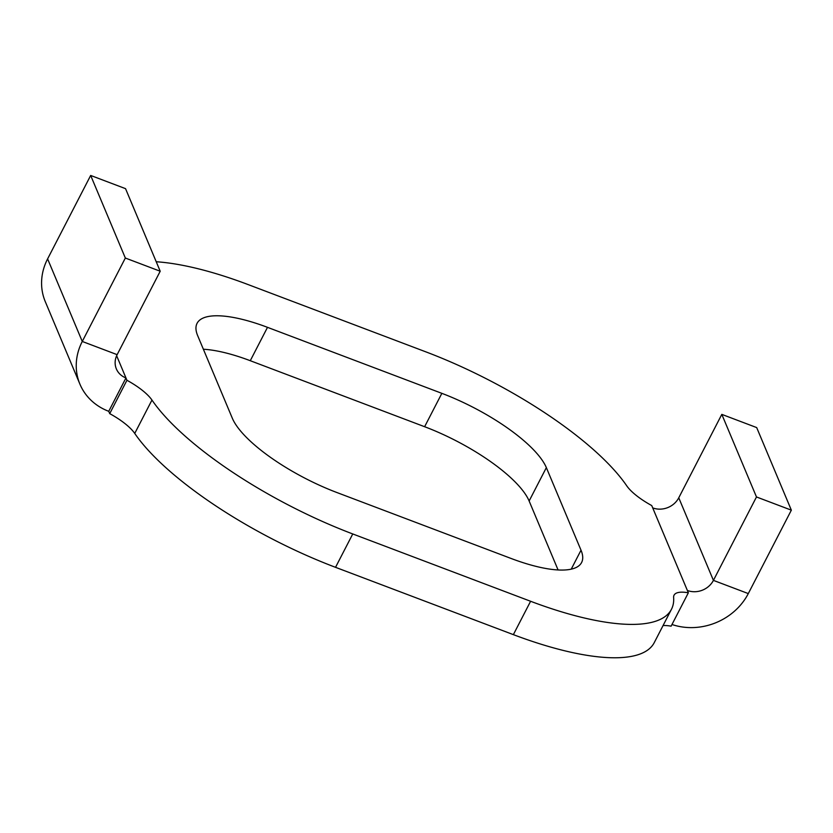 <?xml version="1.0" encoding="UTF-8"?>
<svg xmlns="http://www.w3.org/2000/svg" width="833" height="833" viewBox="0 0 833 833"><rect width="100%" height="100%" fill="white"/><g stroke="black" fill="none" stroke-linecap="round" stroke-linejoin="round"><path stroke-width="1.25" d="M116.63 355.722L125.96 377.943L108.738 411.315L109.717 413.637L126.939 380.275L116.63 355.722M79.937 384.2L45.274 301.619A59.258 52.812 -22.8 0 1 47.606 258.886L82.269 341.457A59.258 52.812 157.2 0 0 79.937 384.2A59.258 52.812 157.2 0 0 108.738 411.315M125.335 258.032L90.672 175.451L47.606 258.886L82.269 341.457L117.141 354.66L82.269 341.457L125.335 258.032L160.207 271.235L117.141 354.66A19.753 17.608 157.2 0 0 116.36 368.904A19.753 17.608 157.2 0 0 125.96 377.943M90.672 175.451L125.544 188.654L160.207 271.235M687.371 590.472L652.708 507.891A19.753 17.608 -22.8 0 0 678.76 497.801L713.423 580.382L678.76 497.801L721.815 414.376L756.479 496.957L713.423 580.382L748.294 593.585L713.423 580.382A19.753 17.608 157.2 0 1 687.371 590.472M671.981 624.5A59.258 52.812 157.2 0 0 748.294 593.585L791.35 510.16L756.687 427.579L721.815 414.376M791.35 510.16L756.479 496.957M126.939 380.275A39.505 12.266 -152.7 0 1 151.96 400.059A197.525 61.309 27.3 0 0 352.755 533.953L530.6 601.27A197.525 61.309 27.3 0 0 671.46 609.287A197.525 61.309 27.3 0 0 673.626 597.532A39.505 12.266 -152.7 0 1 674.053 595.189A39.505 12.266 -152.7 0 1 688.35 592.794L651.739 505.569A39.505 12.266 -152.7 0 1 626.708 485.774A197.525 61.309 27.3 0 0 425.913 351.88L248.078 284.563A197.525 61.309 27.3 0 0 156.219 261.749M563.691 508.921L581.018 550.207A98.763 30.654 -152.7 0 1 581.611 562.504A98.763 30.654 -152.7 0 1 511.17 558.495L336.824 492.501A98.763 30.654 -152.7 0 1 232.313 418.208L197.66 335.626A98.763 30.654 -152.7 0 1 197.067 323.329A98.763 30.654 -152.7 0 1 267.497 327.338L441.854 393.343A98.763 30.654 -152.7 0 1 546.354 467.625L563.691 508.921M688.35 592.794L671.127 626.166A39.505 12.266 27.3 0 0 663.037 625.593M671.46 609.287L654.238 642.66A197.525 61.309 -152.7 0 1 513.367 634.642L335.532 567.325A197.525 61.309 -152.7 0 1 134.738 433.431A39.505 12.266 27.3 0 0 109.717 413.637M558.079 569.959L529.132 500.997A98.763 30.654 27.3 0 0 424.622 426.715L250.275 360.71A98.763 30.654 27.3 0 0 203.377 349.246M530.6 601.27L513.367 634.642M352.755 533.953L335.532 567.325M151.96 400.059L134.738 433.431M581.018 550.207L571.24 569.147M267.497 327.338L250.275 360.71M441.854 393.343L424.622 426.715M546.354 467.625L529.132 500.997"/></g></svg>
